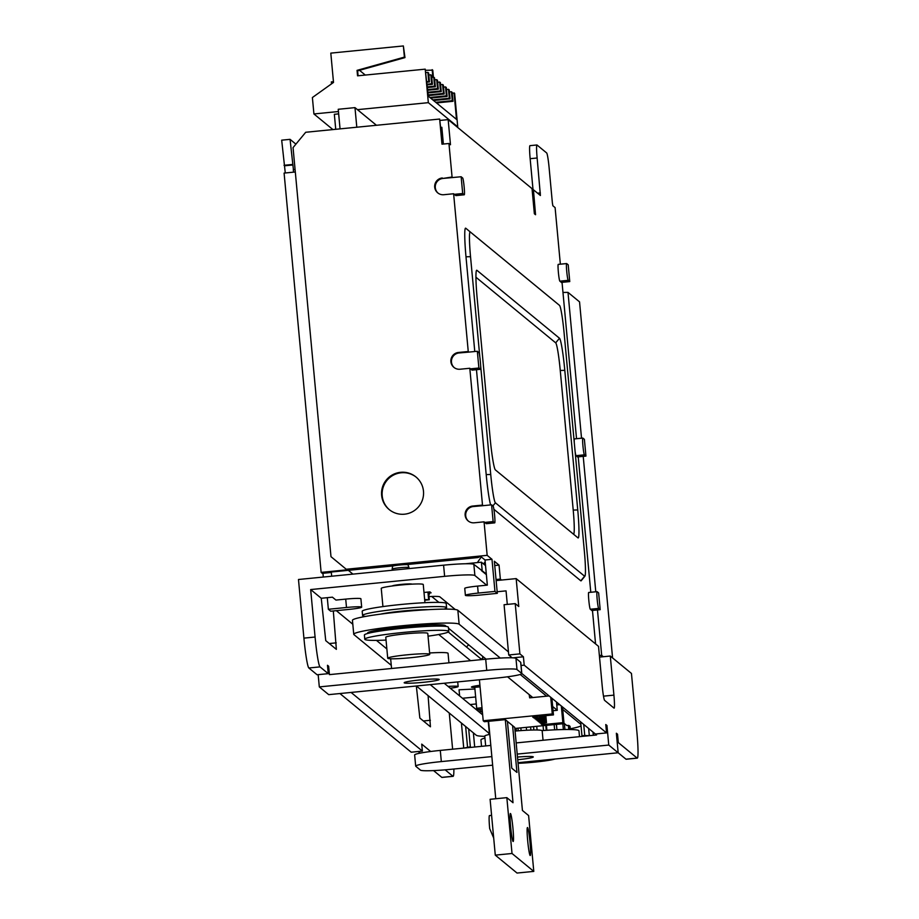 <?xml version="1.0" encoding="UTF-8"?>
<svg xmlns="http://www.w3.org/2000/svg" width="919" height="919" viewBox="0 0 919 919"><rect width="100%" height="100%" fill="white"/><g stroke="black" fill="none" stroke-linecap="round" stroke-linejoin="round"><path stroke-width="1.38" d="M340.053 128.878L338.238 109.281L354.975 107.626L376.445 125.283M293.54 172.163L293.31 169.67L295.079 169.498M356.802 127.224L354.975 107.626M330.645 572.089L393.516 565.886M331.679 576.213L331.288 572.032M293.414 169.659L290.059 139.343L295.907 144.145M392.275 570.239L392.172 569.114A8.432 0.643 -5.3 0 1 392.172 569.102A8.432 0.643 -5.3 0 1 399.868 567.747A8.432 0.643 -5.3 0 1 408.966 567.54A8.432 0.643 -5.3 0 1 408.966 567.551L409.07 568.574M392.172 569.102L392.608 566.242A7.731 0.597 -5.3 0 1 399.662 565.013A7.731 0.597 -5.3 0 1 408.013 564.817L408.966 567.54M406.968 654.833A21.091 1.608 -5.3 0 1 429.736 654.339A21.091 1.608 -5.3 0 1 408.875 657.889A21.091 1.608 -5.3 0 1 387.726 658.234A21.091 1.608 -5.3 0 1 406.968 654.833M387.726 658.234L385.785 637.292A21.091 1.608 -5.3 0 1 405.026 633.892A21.091 1.608 -5.3 0 1 427.783 633.398L429.736 654.339M392.321 585.966A9.845 0.758 -5.3 0 1 401.304 584.404A9.845 0.758 -5.3 0 1 411.919 584.151M348.347 570.343L352.919 574.122M477.329 562.6L481.303 556.948M485.198 561.991L483.417 563.841M560.349 264.178L555.099 207.602L552.859 205.764L552.365 202.777L549.125 167.878A14.061 1.08 84.4 0 0 546.656 152.945L537.006 145.007A14.061 1.08 84.4 0 0 536.926 144.972A14.061 1.08 84.4 0 0 537.133 157.999L540.406 195.506L533.445 189.796L535.547 214.724L534.364 213.759L532.032 188.636L448.162 119.619L450.482 144.742L448.954 143.49L441.982 144.18L439.65 119.045L305.705 132.267L293.046 147.614L330.989 556.673L346.831 569.734L480.775 556.512L485.014 559.993L485.531 565.587L481.407 562.198L465.646 563.749M440.971 127.373L441.832 127.281L443.383 144.042M530.033 145.696A14.061 1.08 84.4 0 0 529.941 145.661A14.061 1.08 84.4 0 0 530.148 158.688L533.043 189.819M486.346 523.692L494.721 522.865A8.432 0.643 84.4 0 0 494.56 514.697A8.432 0.643 84.4 0 0 493.112 506.093L491.585 504.83L493.135 521.59L494.663 522.842L486.289 523.669L484.06 521.831L487.162 555.34L491.987 559.315L494.962 591.422L497.317 593.352L480.58 595.007A14.061 1.08 -5.3 0 1 465.393 595.34A14.061 1.08 -5.3 0 1 478.225 593.077L494.962 591.422M480.476 369.289A8.432 0.643 84.4 0 0 480.315 361.133A8.432 0.643 84.4 0 0 478.868 352.517L477.329 351.265L478.891 368.014L480.419 369.277L472.044 370.104L469.804 368.266L482.498 505.082L483.21 505.657L491.585 504.83M438.018 193.082A8.432 8.386 129.4 0 1 442.889 178.447L461.143 176.747L462.694 193.507L464.233 194.759L455.858 195.586L453.618 193.748L468.253 351.506L468.966 352.092L477.329 351.265M517.202 754.085L608.757 745.056L618.177 752.799L616.362 733.247L617.534 734.212L618.315 742.598L637.143 758.083A28.121 2.16 84.4 0 0 637.315 758.152A28.121 2.16 84.4 0 0 636.901 732.098L631.456 673.455L610.285 656.04L599.521 657.096M485.531 565.587L486.312 573.961L473.848 564.346A28.121 2.148 174.7 0 0 443.59 565.174L298.48 579.498L303.913 638.131L315.079 637.028L310.668 589.561L444.624 576.339A28.121 2.148 -5.3 0 1 474.882 575.512L486.645 585.196L477.581 586.092A14.061 1.08 174.7 0 0 464.75 588.355L465.393 595.34M610.285 656.04L613.915 695.132A14.061 1.08 -95.6 0 1 614.122 708.147A14.061 1.08 -95.6 0 1 614.03 708.124L604.622 700.381A14.061 1.08 -95.6 0 1 602.152 685.448L598.522 646.356L516.168 578.602L496.134 580.578M439.454 624.771L441.109 626.126M448.277 632.031L480.511 658.544A21.091 1.608 174.7 0 0 482.785 658.946M361.672 607.16A14.061 1.08 -5.3 0 1 348.852 609.423L330.714 611.215L328.359 609.274L346.497 607.482A14.061 1.08 -5.3 0 1 361.672 607.16L360.903 598.774A14.061 1.08 174.7 0 0 345.716 599.108L335.952 600.073L332.425 597.166L321.259 598.269L325.74 640.635L336.365 649.365L333.31 610.963M336.32 610.664L352.804 624.231M497.168 591.744L506.047 590.871L507.299 604.403M310.668 589.561L321.259 598.269M459.626 695.913L459.052 689.79L474.916 689.009M474.767 687.458A14.061 1.08 -5.3 0 1 471.436 687.079A14.061 1.08 -5.3 0 1 479.925 685.298M423.992 592.468L429.92 591.882L431.091 592.847L428.3 593.123L429.483 594.088L428.782 594.156L429.299 599.751L424.704 600.199M470.574 660.692L438.742 634.501M429.001 596.58A21.091 1.608 -5.3 0 1 439.879 596.856L455.284 609.538M448.931 662.829L448.058 653.34A28.822 2.206 174.7 0 0 429.61 652.984M489.781 734.373A28.822 2.206 174.7 0 0 484.761 736.096L485.68 745.929M543.049 740.266L542.176 730.777A28.822 2.206 174.7 0 0 515.065 731.076M517.477 757.061A17.576 1.344 -5.3 0 1 533.296 756.946A17.576 1.344 -5.3 0 1 517.73 759.726M492.641 765.182L450.735 769.329A28.121 2.148 -5.3 0 1 420.477 770.145L415.779 766.274A28.121 2.148 -5.3 0 1 415.675 766.113A28.121 2.148 -5.3 0 1 441.327 761.587L491.849 756.59M490.803 745.424L440.293 750.409A28.121 2.148 174.7 0 0 414.641 754.947L415.675 766.113M596.465 733.913L596.569 734.982L516.168 742.92M637.143 758.083L625.977 759.186L618.177 752.764L517.994 762.69M420.213 679.922A17.576 1.344 -5.3 0 1 439.19 679.509A17.576 1.344 -5.3 0 1 423.154 682.335A17.576 1.344 -5.3 0 1 404.176 682.748A17.576 1.344 -5.3 0 1 420.213 679.922M319.307 686.907L486.737 670.376A28.121 2.148 -5.3 0 1 516.995 669.549L521.705 673.42A28.121 2.148 -5.3 0 1 521.808 673.581A28.121 2.148 -5.3 0 1 496.157 678.119L328.715 694.649L319.307 686.907L318.169 674.661M521.808 673.581L520.763 662.415A28.121 2.148 174.7 0 0 520.671 662.254L515.961 658.383A28.121 2.148 174.7 0 0 485.703 659.199L329.427 674.626L328.657 666.252L327.474 665.287L328.255 673.661L320.019 666.884A28.121 2.16 -95.6 0 1 315.079 637.028M327.578 666.355L328.657 666.252M430.689 751.501L421.729 744.114L422.372 751.099L351.069 692.432M453.86 769.019A28.121 2.16 -95.6 0 1 453.136 776.325A28.121 2.16 -95.6 0 1 452.964 776.268L445.141 769.835M449.265 713.041L452.619 749.192M416.33 685.999L419.857 718.072L430.437 726.791L428.093 695.626M453.136 776.325L441.97 777.428A28.121 2.16 -95.6 0 1 441.798 777.371L433.561 770.593M420.178 753.132L418.202 751.512M339.915 693.535L411.207 752.201L422.372 751.099M303.913 638.131A28.121 2.16 -95.6 0 0 308.853 667.987L317.089 674.764L328.255 673.661M625.977 759.186A28.121 2.16 84.4 0 0 626.149 759.243L637.315 758.152M521.797 673.466L595.386 734.017L606.551 732.914L605.77 724.54L606.954 725.505L605.874 725.608M516.168 578.602L518.764 606.517L515.226 603.622L504.071 604.725L508.735 654.983L512.182 657.82M515.226 603.622L519.89 653.88L508.735 654.983M519.89 653.88L523.416 656.786L512.71 657.843M523.416 656.786L524.198 665.161L521.05 665.471M524.198 665.161L606.551 732.914M606.954 725.505L608.757 745.056M617.534 734.212L616.465 734.327M618.315 742.598L617.235 742.701M428.713 593.467L428.782 594.156M428.3 593.123L428.208 592.054M481.487 570.642L486.369 574.651M497.317 593.352L494.342 561.245L499.051 565.116L500.338 579.073L501.521 580.05M500.338 579.073L496.03 579.498M486.312 573.961L487.346 585.127L486.645 585.196M482.188 570.573L481.407 562.198M566.667 263.569L568.206 264.833L569.757 281.582L568.229 280.329A8.432 0.643 -95.6 0 1 566.77 271.691A8.432 0.643 -95.6 0 1 566.621 263.558A8.432 0.643 -95.6 0 1 566.667 263.569M582.864 438.087L584.392 439.351L585.943 456.1L584.415 454.836A8.432 0.643 -95.6 0 1 582.968 446.209A8.432 0.643 -95.6 0 1 582.807 438.064A8.432 0.643 -95.6 0 1 582.864 438.087M600.187 609.676L598.66 608.412A8.432 0.643 -95.6 0 1 597.212 599.774A8.432 0.643 -95.6 0 1 597.051 591.641A8.432 0.643 -95.6 0 1 597.109 591.664L598.637 592.916L600.187 609.676L591.825 610.503L590.285 609.24A8.432 0.643 -95.6 0 1 588.838 600.601A8.432 0.643 -95.6 0 1 588.688 592.468A8.432 0.643 -95.6 0 1 588.734 592.491L597.005 591.664M493.135 521.59L484.761 522.417M478.891 368.014L470.517 368.841M462.694 193.507L454.331 194.334M455.904 195.609L464.279 194.782A8.432 0.643 84.4 0 0 464.118 186.614A8.432 0.643 84.4 0 0 462.671 178.01L461.143 176.747M442.062 139.183L442.992 139.849M442.165 139.171L442.625 144.111M448.093 686.424A14.061 1.08 -5.3 0 1 458.144 686.527A14.061 1.08 -5.3 0 1 450.287 688.228M328.359 609.274L327.279 597.683M323.304 577.04L322.96 573.284M330.679 572.526L322.305 573.353L321.133 572.388L284.097 173.094L295.309 171.991M285.281 172.979L281.685 140.17L290.059 139.343M585.943 456.1L577.569 456.927L576.041 455.663A8.432 0.643 -95.6 0 1 575.064 451.149M574.26 442.441A8.432 0.643 -95.6 0 1 574.432 438.891A8.432 0.643 -95.6 0 1 574.49 438.914L582.761 438.099M569.757 281.582L561.383 282.409L559.855 281.157A8.432 0.643 -95.6 0 1 558.396 272.518A8.432 0.643 -95.6 0 1 558.247 264.385A8.432 0.643 -95.6 0 1 558.304 264.396L566.575 263.581M321.133 572.388L476.708 557.029L477.409 557.603L406.405 564.611M477.639 556.822A4.216 4.193 129.4 0 1 476.708 557.029M468.449 521.176A8.432 8.386 129.4 0 1 473.319 506.53L483.21 505.657M454.204 367.6A8.432 8.386 129.4 0 1 459.075 352.953L468.966 352.092M431.689 596.465L438.903 602.393M446.071 608.298L447.059 609.102M479.741 556.615A4.216 4.193 129.4 0 1 477.409 557.603M284.614 165.788L292.977 164.96M284.017 165.305L292.391 164.478M424.647 599.556L429.299 599.751M427.932 592.077L428.599 599.165M595.569 643.932L592.525 611.078L591.825 610.503M448.954 143.49L452.068 176.999L452.768 177.574M452.068 176.999L442.889 178.447M491.987 559.315L485.014 559.993M442.521 144.122L439.65 119.045M416.25 477.202A21.091 20.965 -50.6 0 0 382.212 495.8A21.091 20.965 -50.6 0 0 389.449 509.781M381.626 495.318A21.091 20.965 129.4 0 1 415.951 476.961A21.091 20.965 129.4 0 1 418.742 506.576A21.091 20.965 129.4 0 1 381.626 495.318M484.06 521.831L474.284 522.796A8.432 8.386 129.4 0 1 465.473 511.986A8.432 8.386 129.4 0 1 472.734 506.047L473.319 506.53M469.804 368.266L460.04 369.231A8.432 8.386 129.4 0 1 451.229 358.41A8.432 8.386 129.4 0 1 458.489 352.471L459.075 352.953M453.618 193.748L443.854 194.713A8.432 8.386 129.4 0 1 435.043 183.903A8.432 8.386 129.4 0 1 442.303 177.964M495.341 469.873L573.433 534.111A26.019 1.999 84.4 0 0 573.215 510.079L560.257 370.472A26.019 1.999 84.4 0 0 555.685 342.844L475.927 277.216M495.421 469.942L578.005 537.891A30.235 2.32 84.4 0 0 577.752 509.953L564.794 370.346A30.235 2.32 84.4 0 0 559.487 338.249L476.904 270.301A30.235 2.32 84.4 0 0 476.547 270.335A30.235 2.32 84.4 0 0 477.156 298.238L490.103 437.846A30.235 2.32 84.4 0 0 495.421 469.942L495.421 469.942M479.844 357.043L470.528 256.677A26.72 2.045 -95.6 0 1 470.298 231.99L559.476 305.361A26.72 2.045 -95.6 0 1 564.174 333.723L584.381 551.515A26.72 2.045 -95.6 0 1 584.921 576.167A26.72 2.045 -95.6 0 1 584.599 576.202L495.433 502.831A26.72 2.045 -95.6 0 1 490.735 474.468L480.648 365.751M490.597 504.933A30.936 2.378 -95.6 0 1 486.197 474.595L476.467 369.691M474.778 351.517L465.99 256.792A30.936 2.378 -95.6 0 1 465.726 228.211L554.904 301.581M584.921 576.167L581.164 580.762A30.936 2.378 -95.6 0 1 580.808 580.808L493.894 509.287M532.158 189.911L533.434 189.785L532.158 189.923M590.779 592.261L578.281 457.501L577.569 456.927M576.535 438.685L562.095 282.995L561.383 282.409M448.162 119.619L440.316 120.389M468.253 351.506L458.489 352.471M482.498 505.082L472.734 506.047M487.162 555.34L346.245 569.252M499.051 565.116L494.744 565.541M424.946 602.692L423.257 584.53A21.091 1.608 174.7 0 0 402.108 584.875A21.091 1.608 174.7 0 0 381.247 588.436L382.936 606.586M443.969 609.113A42.182 3.228 174.7 0 0 446.588 607.712L446.197 603.53A42.182 3.228 174.7 0 0 403.901 604.208A42.182 3.228 174.7 0 0 362.189 611.319L362.58 615.512A42.182 3.228 174.7 0 0 365.59 616.408M446.588 607.712A42.182 3.228 174.7 0 0 404.291 608.401A42.182 3.228 174.7 0 0 362.58 615.512M428.162 609.665A28.121 2.148 174.7 0 0 380.776 614.099M428.047 636.178A42.182 3.228 174.7 0 0 448.794 631.445L448.403 627.263A42.182 3.228 174.7 0 0 433.113 626.195L424.073 626.448A28.121 2.148 174.7 0 0 388.151 629.779L379.225 631.192A42.182 3.228 174.7 0 0 364.395 635.052L364.774 639.245A42.182 3.228 174.7 0 0 386.037 640.072M446.381 626.482L445.301 625.586A39.069 2.987 -5.3 0 0 423.222 625.161A28.121 2.148 174.7 0 0 387.772 628.504A39.069 2.987 -5.3 0 0 367.634 633.019A39.069 2.987 -5.3 0 0 367.772 633.237L367.726 632.777M433.113 626.195A42.182 3.228 174.7 0 0 379.225 631.192M448.794 631.445A42.182 3.228 174.7 0 0 406.485 632.134A42.182 3.228 174.7 0 0 364.774 639.245M556.5 702.024L557.27 710.307L553.066 710.72M552.675 706.527L557.27 710.307M551.905 698.245L553.456 714.902L532.664 716.958L533.836 717.923L540.613 717.842L535.007 718.876L541.705 718.738L536.179 719.853L542.876 719.703L537.362 720.818L544.14 720.749L538.534 721.783L545.323 721.714L539.717 722.748L546.495 722.679L540.889 723.724L542.072 724.7L562.865 722.656L564.036 723.621L514.824 728.48M531.412 696.43L531.527 697.67M550.734 697.268L552.273 713.937L553.456 714.902M533.79 871.396L512.021 853.487L495.284 855.141L517.041 873.05L533.79 871.396L528.609 815.555L522.429 810.466L514.732 727.4L505.312 719.657L484.382 721.725L483.21 720.76L552.273 713.937M479.408 679.773L483.21 720.76M482.004 707.768L476.697 708.285L478.351 709.64L482.142 709.273M482.291 710.881L480.109 711.099L482.429 712.386M480.109 711.099L479.959 709.479M476.697 708.285L474.755 687.343L480.063 686.826M531.067 696.154L531.297 697.693M549.102 695.936L529.666 697.854L529.183 694.603M561.314 705.987L562.865 722.656M562.497 706.952L564.036 723.621M541.957 723.448L542.072 724.7M559.694 704.643L556.776 704.93M495.755 798.737L488.575 721.312M505.312 719.657L513.02 802.724L506.84 797.646L490.103 799.3L495.284 855.141M512.021 853.487L506.84 797.646M527.667 840.575A14.061 1.08 -95.6 0 1 527.46 827.548A14.061 1.08 -95.6 0 1 529.918 841.436A14.061 1.08 -95.6 0 1 530.229 855.532A14.061 1.08 -95.6 0 1 527.667 840.575M510.608 826.537A14.061 1.08 -95.6 0 1 510.401 813.51A14.061 1.08 -95.6 0 1 512.859 827.399A14.061 1.08 -95.6 0 1 513.17 841.494A14.061 1.08 -95.6 0 1 510.608 826.537M512.607 725.665L516.949 772.431L511.768 768.169L507.437 721.404M482.831 659.486L482.532 656.223M491.596 815.371L489.482 815.578A14.061 1.08 84.4 0 0 489.678 828.605L493.687 838.002M581.038 725.861A53.015 4.055 -5.3 0 1 570.262 728.767M484.784 736.36A53.015 4.055 -5.3 0 1 476.26 735.246L416.387 685.988M391.264 665.322L353.93 634.604A53.015 4.055 -5.3 0 1 353.746 634.305A53.015 4.055 -5.3 0 1 404.13 625.563A53.015 4.055 -5.3 0 1 459.144 624.219L500.281 658.061M508.437 651.881L457.846 610.25A53.015 4.055 174.7 0 0 402.832 611.606A53.015 4.055 174.7 0 0 352.448 620.348L353.746 634.305M520.211 674.466L546.61 696.177M448.495 628.205L486.117 659.164M507.541 676.798L532.767 697.544M564.002 723.253L566.782 725.528L568.39 725.413A40.781 3.125 -5.3 0 1 569.125 725.562L569.493 729.514M444.222 683.242L482.659 714.867M562.727 709.445L580.9 724.402M425.876 70.292L432.769 70.154L433.423 77.253M452.24 93.049L454.629 93.347L457.742 126.856L457.042 126.925M338.445 111.532L313.919 113.956L312.391 97.529L333.517 82.434L330.806 53.118L403.361 45.95L404.394 57.116L357.043 70.361L357.548 75.829L425.221 69.155L428.334 102.664L357.445 109.66M332.919 129.59L313.919 113.956M335.734 129.303L334.344 114.301L338.663 113.876M358.088 75.783L357.629 70.843L404.98 57.598L404.394 57.116M357.629 70.843L357.043 70.361M404.98 57.598L403.361 45.95M432.183 69.66L432.895 77.311M454.043 92.865L456.502 119.39L428.277 96.162L425.221 69.155M359.524 70.315L365.302 75.071M457.742 126.856L428.334 102.664M440.488 90.992L439.661 82.055L440.408 82.676L441.235 91.613L440.488 90.992L427.909 92.233M439.661 82.055L437.651 82.25M441.235 91.613L427.967 92.922M437.547 88.569L436.709 79.643L437.467 80.263L438.294 89.189L437.547 88.569L427.657 89.545M436.709 79.643L434.71 79.838M438.294 89.189L427.726 90.234M452.251 100.676L451.424 91.739L452.171 92.359L452.998 101.297L452.251 100.676L435.732 102.308M451.424 91.739L449.414 91.934M452.998 101.297L436.491 102.917M433.768 77.219L434.526 77.839L435.353 86.777L434.607 86.156L433.768 77.219L431.769 77.414M435.353 86.777L427.473 87.546M434.607 86.156L427.404 86.868M442.602 84.479L443.349 85.099L444.176 94.037L443.429 93.416L442.602 84.479L440.592 84.674M444.176 94.037L428.22 95.61M443.429 93.416L428.162 94.921M449.311 98.253L448.483 89.315L449.23 89.936L450.057 98.873L449.311 98.253L432.792 99.884M448.483 89.315L446.473 89.511M450.057 98.873L433.55 100.504M446.37 95.829L445.543 86.903L446.289 87.512L447.116 96.449L446.37 95.829L429.851 97.46M445.543 86.903L443.532 87.098M447.116 96.449L430.609 98.08M431.666 83.732L430.827 74.795L431.585 75.415L432.412 84.353L431.666 83.732L427.163 84.18M430.827 74.795L428.828 74.99M432.412 84.353L427.22 84.87M428.725 81.309L427.886 72.383L428.645 73.003L429.472 81.929L426.91 81.492M427.886 72.383L426.083 72.555M429.472 81.929L426.979 82.182M333.459 81.699L331.334 81.906L331.518 83.859M475.651 696.97L462.487 698.268M468.69 729.02L470.333 746.802L464.061 748.066M470.126 704.551L476.295 703.943M589.642 735.671L584.748 735.51L581.957 735.786L582.657 736.36M580.67 721.909L581.957 735.786M480.005 709.962A56.254 4.308 -5.3 0 1 476.513 709.813M471.033 747.377L470.333 746.802M569.183 726.274L570.033 726.228L570.331 729.525M488.942 734.545L488.851 733.546A40.781 3.125 -5.3 0 1 489.034 733.293L430.23 684.621M386.865 648.94L376.457 640.382M489.345 733.259L488.23 721.346M489.149 734.499L489.034 733.293M516.398 730.961L516.156 728.342M518.236 730.812L517.983 728.17M521.107 730.594L520.855 727.882M526.576 730.26L526.311 727.343M530.883 730.065L530.585 726.918M533.859 729.996L533.537 726.63M537.087 729.996L536.742 726.309M543.497 730.502L543.049 725.688M546.254 730.318L545.794 725.424M546.897 730.283L546.437 725.355M554.651 729.847L554.157 724.597M556.925 729.743L556.42 724.367M563.358 729.537L562.819 723.735M564.932 729.514L564.381 723.563M568.769 729.502L568.39 725.413M535.019 761.001A9.983 0.758 -5.3 0 1 533.112 761.208A9.983 0.758 -5.3 0 1 531.182 761.38M484.945 738.049A49.212 3.768 174.7 0 0 480.936 739.933L481.533 746.343M579.498 736.67L578.959 730.846A49.212 3.768 174.7 0 0 542.061 730.605M554.892 759.048A24.043 1.838 -5.3 0 1 534.295 762.173A24.043 1.838 -5.3 0 1 518.063 763.321M612.571 657.924L579.544 301.869L567.999 292.38A108.982 8.34 174.7 0 0 562.968 292.46M603.323 656.717L601.681 655.362L597.465 609.94M595.776 591.767L583.22 456.364M581.532 438.191L567.999 292.38M599.36 655.396A108.982 8.34 174.7 0 1 601.681 655.362L601.658 656.89M485.416 564.346A28.822 28.661 129.4 0 1 484.439 562.784M440.293 750.409L441.327 761.587M515.961 658.383L516.995 669.549M485.703 659.199L486.737 670.376M520.671 662.254L521.705 673.42M441.798 777.371L452.964 776.268M308.853 667.987L320.019 666.884M329.266 643.541L336.262 642.852M423.383 720.978L430.379 720.289M613.915 695.132L603.496 696.154M480.614 659.704L480.511 658.544M474.882 575.512L473.848 564.346M444.624 576.339L443.59 565.174M590.285 609.24L598.66 608.412M345.716 599.108L346.497 607.482M576.041 455.663L584.415 454.836M559.855 281.157L568.229 280.329M466.438 646.976L468.667 644.805M477.581 586.092L478.225 593.077M578.005 537.891L573.433 534.111M476.272 271.059L476.904 270.301M555.685 342.844L559.487 338.249M560.257 370.472L564.794 370.346M573.215 510.079L577.752 509.953M492.883 505.909L495.433 502.831M490.735 474.468L486.197 474.595M470.528 256.677L465.99 256.792M470.298 231.99L465.726 228.211M584.599 576.202L580.808 580.808M537.133 157.999L530.148 158.688M540.361 192.91L537.569 193.185M533.468 192.393L532.4 192.496M541.532 716.085L541.785 718.807L541.532 716.085M541.452 716.096L541.705 718.738M540.774 716.154L541.015 718.715M540.452 716.188L540.613 717.842L540.464 716.188M540.383 716.2L540.521 717.773M539.694 716.269L539.832 717.75M531.883 696.82L531.952 697.624M533.744 716.854L533.836 717.923M535.111 716.717L535.226 717.969M545.84 715.66L546.495 722.679L545.84 715.66M545.76 715.671L546.403 722.61M545.082 715.729L545.714 722.587M544.76 715.763L545.312 721.714L544.772 715.763M544.691 715.775L545.231 721.645M544.002 715.844L544.542 721.622M543.692 715.867L544.14 720.749L543.692 715.867M543.611 715.878L544.059 720.68M542.922 715.947L543.359 720.657M541.854 716.05L542.187 719.68M542.532 715.981L542.876 719.703M542.968 719.784L542.612 715.981L542.957 719.772M459.144 624.219L457.846 610.25M467.541 747.078L465.634 726.515M463.704 747.733L461.418 723.046L463.693 747.756M583.726 724.413L584.748 735.51M588.654 728.468L589.286 735.384M473.388 732.891L474.698 747.021M593.306 735.303L592.996 732.052M391.563 668.492L390.655 658.785M457.719 681.909L458.144 686.527M480.465 369.3L472.102 370.116M574.432 438.891L582.807 438.064M588.688 592.468L597.051 591.641M558.247 264.385L566.621 263.558M536.926 144.972L529.941 145.661M378.042 629.997L378.168 631.364M434.044 624.748L434.182 626.161M593.203 732.225L593.49 735.292"/></g></svg>
